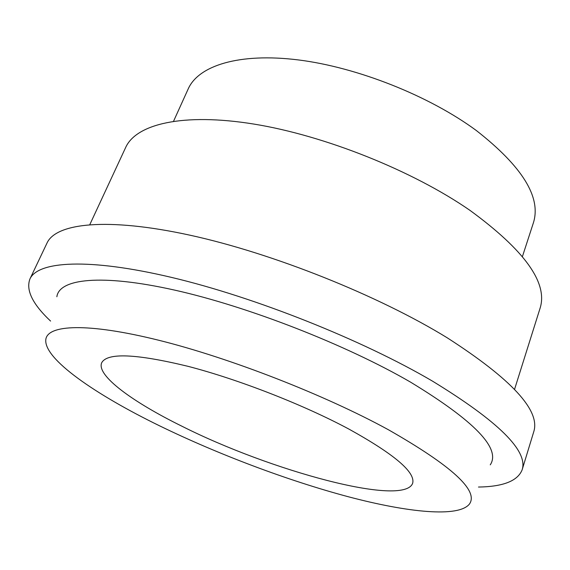 <?xml version="1.0" encoding="UTF-8"?>
<svg xmlns="http://www.w3.org/2000/svg" width="570" height="570" viewBox="0 0 570 570"><rect width="100%" height="100%" fill="white"/><g stroke="black" fill="none" stroke-linecap="round" stroke-linejoin="round"><path stroke-width="0.85" d="M89.832 224.58L125.685 147.438C136.137 124.16 182.585 112.547 253.721 124.046C324.686 135.503 412.773 170.736 469.965 210.359C524.699 250.365 548.076 282.969 540.096 308.178L514.56 389.324M50.58 321.074C32.611 304.173 25.728 290.13 29.939 278.958C37.827 261.238 88.044 257.619 171.606 277.426C254.94 297.141 362.328 339.927 432.559 381.173C498.536 421.522 528.39 451.091 522.12 469.865C517.695 480.952 503.146 486.68 478.479 487.044M29.939 278.958L47.011 243.055C55.938 223.184 106.782 217.042 189.86 235.168C272.702 253.208 378.523 295.517 447.293 337.846C511.853 379.392 540.666 410.728 533.727 431.839L522.12 469.865M388.384 429.737C451.711 465.854 478.757 490.585 469.523 503.937C458.822 517.752 408.213 512.594 348.256 496.734C287.7 480.56 218.339 454.433 159.792 425.925C95.14 394.433 43.634 358.865 45.807 339.585C47.417 324.665 87.181 322.478 158.538 340.197C229.682 357.839 324.786 394.903 388.384 429.737M56.858 296.749C59.166 278.865 100.669 273.572 174.484 290.073C248.071 306.489 345.912 344.651 410.443 382.071C474.539 421.009 501.137 448.604 490.25 464.849M182.079 426.296C132.475 401.921 96.18 375.409 101.688 362.777C107.153 352.538 135.881 353.714 187.886 366.296C238.438 379.364 303.425 404.714 348.904 429.082C394.547 454.368 415.786 472.466 412.616 483.381C403.382 507.186 270.144 470.663 182.079 426.296M173.572 121.196L188.228 88.863C198.467 65.714 238.93 52.554 298.203 59.907C357.354 67.26 429.374 95.86 476.413 130.587C522.384 166.575 541.386 197.298 533.42 222.749L522.433 256.514"/></g></svg>
